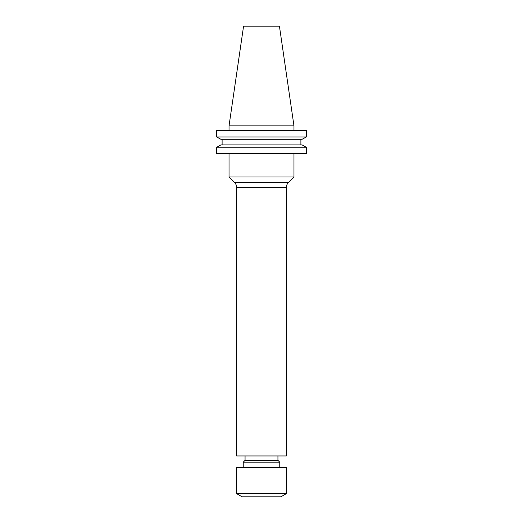 <?xml version="1.0" encoding="UTF-8"?>
<svg xmlns="http://www.w3.org/2000/svg" width="523" height="523" viewBox="0 0 523 523"><rect width="100%" height="100%" fill="white"/><g stroke="black" fill="none" stroke-linecap="round" stroke-linejoin="round"><path stroke-width="0.78" d="M229.035 125.84L243.574 26.15L279.426 26.15L293.965 125.84L229.035 125.84L229.035 130.475M293.965 125.84L293.965 130.475M229.035 153.664L229.035 176.964L293.965 176.964L293.965 153.664M286.329 187.62L236.671 187.62L236.671 455.951L286.329 455.951L286.329 187.62A7.302 7.302 0 0 1 288.474 182.455L293.965 176.964M236.671 187.62A7.302 7.302 0 0 0 234.526 182.455L229.035 176.964M245.065 455.951L245.065 460.332L243.241 462.162L243.241 467.634M277.935 455.951L277.935 460.332L245.065 460.332M277.935 460.332L279.759 462.162L243.241 462.162M279.759 462.162L279.759 467.634M286.329 467.634L236.671 467.634L236.671 493.686L286.329 493.686L286.329 467.634M286.329 493.686L280.851 496.85L242.149 496.85L236.671 493.686M302.078 139.301L306.308 136.954L306.308 130.475L216.692 130.475L216.692 136.954L220.922 139.301L216.692 136.954L306.308 136.954L302.078 139.301L220.922 139.301M220.922 144.891L216.692 147.244L216.692 153.664L306.308 153.664L306.308 147.244L216.692 147.244L220.922 144.891L302.078 144.891L306.308 147.244L302.078 144.891M222.112 144.891L222.112 139.301M300.888 144.891L300.888 139.301M288.474 182.455L234.526 182.455"/></g></svg>
